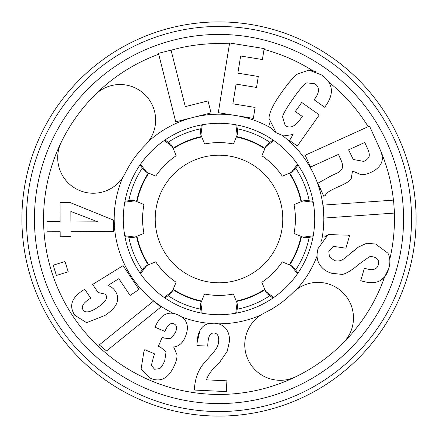 <?xml version="1.0" encoding="UTF-8"?>
<svg xmlns="http://www.w3.org/2000/svg" width="438" height="438" viewBox="0 0 438 438"><rect width="100%" height="100%" fill="white"/><g stroke="black" fill="none" stroke-linecap="round" stroke-linejoin="round"><path stroke-width="0.66" d="M411.545 219A192.545 192.545 0 0 0 219 26.455A192.545 192.545 0 0 0 26.455 219A192.545 192.545 0 0 0 219 411.545A192.545 192.545 0 0 0 411.545 219M313.039 236.761L305.861 237.763L303.036 237.155L294.024 233.481A76.409 76.409 0 0 0 294.035 204.595L303.058 200.933L313.23 202.268M124.961 201.239L132.139 200.237L134.964 200.845L143.976 204.519A76.409 76.409 0 0 0 143.965 233.405L134.942 237.067L124.77 235.732M124.939 236.662L132.117 237.675L134.942 237.067M303.036 237.155L313.208 235.83M139.946 272.94L144.31 267.153L146.741 265.587L140.483 273.717M146.741 265.587L155.709 261.809A76.409 76.409 0 0 0 176.125 282.242L172.337 291.215L164.201 297.462M201.239 313.039L200.237 305.861L200.845 303.036L202.17 313.208M200.845 303.036L204.519 294.024A76.409 76.409 0 0 0 233.405 294.035L237.067 303.058L235.732 313.23M272.94 298.054L267.153 293.69L265.587 291.259L273.717 297.517M265.587 291.259L261.809 282.291A76.409 76.409 0 0 0 282.242 261.875L291.215 265.663L297.462 273.799M298.054 165.06L293.69 170.847L291.259 172.413L297.517 164.283M291.259 172.413L282.291 176.191A76.409 76.409 0 0 0 261.875 155.758L265.663 146.785L273.799 140.538M236.761 124.961L237.763 132.139L237.155 134.964L235.83 124.792M237.155 134.964L233.481 143.976A76.409 76.409 0 0 0 204.595 143.965L200.933 134.942L202.268 124.77M165.06 139.946L170.847 144.31L172.413 146.741L164.283 140.483M172.413 146.741L176.191 155.709A76.409 76.409 0 0 0 155.758 176.125L146.785 172.337L140.538 164.201M134.964 200.845L124.792 202.17M164.978 297.999L170.771 293.641L172.337 291.215M236.662 313.06L237.675 305.883L237.067 303.058M297.999 273.022L293.641 267.229L291.215 265.663M201.338 124.939L200.325 132.117L200.933 134.942M273.022 140.001L267.229 144.359L265.663 146.785M313.06 201.338L305.883 200.325L303.058 200.933M140.001 164.978L144.359 170.771L146.785 172.337M118.375 182.827A35.544 35.544 0 0 0 125.191 173.267A104.359 104.359 0 0 1 145.208 145.208A35.544 35.544 0 0 0 145.208 94.936A35.544 35.544 0 0 0 94.936 94.936A175.452 175.452 0 0 0 61.293 142.115A35.544 35.544 0 0 0 118.375 182.827M286.671 151.329A95.703 95.703 0 0 1 286.671 286.671A95.703 95.703 0 0 1 151.329 286.671A95.703 95.703 0 0 1 151.329 151.329A95.703 95.703 0 0 1 286.671 151.329A95.703 95.703 0 0 1 286.671 286.671A95.703 95.703 0 0 1 151.329 286.671M264.733 312.809A35.544 35.544 0 0 0 251.368 365.396A35.544 35.544 0 0 0 295.885 376.707A175.452 175.452 0 0 0 343.063 343.063A35.544 35.544 0 0 0 343.063 292.792A35.544 35.544 0 0 0 292.792 292.792A104.359 104.359 0 0 1 264.733 312.809M379.565 148.268L369.513 126.078L305.182 155.238L310.537 167.059L338.454 154.406L340.715 159.394A163.254 21.095 42.9 0 1 342.489 167.595A3979.454 160.669 19 0 1 336.707 173.278L332.031 175.397L317.868 183.226L323.753 196.213L325.308 195.507A333.263 40.822 10 0 1 328.916 191.592A37.975 5.398 -17.4 0 1 336.8 187.486L341.81 185.214A84.726 15.418 -6.8 0 0 351.128 179.032L352.524 171.006L360.994 174.658A107.168 29.351 -57.6 0 0 370.926 172.408A57.772 32.79 -153.6 0 0 378.744 166.922A139.06 42.185 -160.2 0 0 382.286 159.58A1495.825 76.294 -136.5 0 0 379.193 147.425M349.508 88.492A184.568 184.568 0 0 1 349.508 349.508A184.568 184.568 0 0 1 88.492 349.508A184.568 184.568 0 0 1 88.492 88.492A184.568 184.568 0 0 1 349.508 88.492A184.568 184.568 0 0 1 349.508 349.508A184.568 184.568 0 0 1 88.492 349.508M269.211 122.771L269.978 125.334M235.43 115.479A104.819 104.819 0 0 1 235.814 115.539A104.819 104.819 0 0 1 271.653 128.367L271.91 128.717M264.043 49.428A175.452 175.452 0 0 1 312.655 70.633L316.236 71.876M312.119 70.507L311.451 70.37M311.232 70.332L308.916 70.08L297.074 74.225C293.252 77.181 287.925 83.494 281.097 93.163C273.427 103.998 269.375 112.38 268.954 118.315L276.197 132.774L283.715 135.955L293.044 134.482L289.545 140.505L297.336 146.007L319.313 114.893L301.716 102.465L295.316 111.526L302.313 116.464L300.791 118.616A2290.997 123.434 -85.6 0 1 285.16 125.52L282.51 116.634A859.619 37.745 -44.1 0 1 292.765 99.141L293.778 97.707C299.827 89.122 304.169 84.167 306.808 82.853L314.856 83.784A510.046 58.385 -18.3 0 1 315.229 98.254L314.101 99.776L324.7 107.266L325.823 105.678A2501.298 197.182 -12.1 0 0 321.618 74.98L308.916 70.08M380.452 280.501L384.624 276.904L388.758 268.538A238.672 63.116 -22.2 0 0 389.754 259.334A237.122 62.908 -22.2 0 0 387.937 253.213L375.585 244.043L366.715 243.249L358.525 247.01L344.706 258.196A122.662 34.898 85.6 0 1 334.457 260.555L329.414 256.909L328.839 251.417L333.252 246.348L345.921 248.171L349.557 235.71L347.602 235.14L328.15 234.604L324.821 236.755M321.574 240.561L321.574 240.561A104.819 104.819 0 0 0 282.691 135.758M328.15 234.604L318.18 248.351A7678.145 348.068 -22.6 0 0 319.488 264.289A186.38 60.022 -45.5 0 0 331.665 273.257L342.302 274.423A1006.88 63.828 -57.6 0 0 359.751 263.605L369.278 256.849A222.028 33.337 61.1 0 1 373.811 257.046A641.692 54.323 -28.8 0 1 378.208 265.089C376.921 269.496 372.639 270.64 365.363 268.516L364.389 268.231L360.748 280.692L362.659 281.245C376.45 285.143 385.15 280.906 388.758 268.538A237.445 62.952 -22.2 0 0 387.937 253.213M199.914 330.608L197.018 343.222L196.941 345.598L207.7 346.119L207.831 344.142A335.114 25.284 76.1 0 1 209.753 335.294A59.442 15.429 67.2 0 1 213.853 333.028A228.839 30.359 -53.7 0 1 218.688 341.01A65.864 29.417 29.3 0 1 217.062 347.126A31.005 16.912 -30.5 0 1 212.397 353.701L203.796 363.37C197.965 370.373 194.822 379.264 194.373 390.044L226.369 391.594L226.889 380.825L206.413 379.839A243.221 72.566 1.4 0 1 214.166 367.838L220.062 361.689L227.152 351.413L229.441 341.53A594.437 92.265 -37.3 0 0 225.718 328.423A909.337 112.101 -53.4 0 0 214.1 323.173L209.72 323.408M99.278 344.909L106.56 350.958L160.916 307.016L153.634 300.966L99.278 344.909L153.645 300.961A104.819 104.819 0 0 1 122.733 177.532M105.443 294.172A108.148 22.431 0.7 0 1 105.388 300.484A103.083 22.103 -11 0 1 97.811 307.273C90.223 312.36 85.333 313.258 83.143 309.967C81.041 306.852 83.006 303.277 89.029 299.236L90.693 298.163L84.693 289.222L82.371 290.739C71.339 298.141 68.832 306.326 74.854 315.3L86.571 322.675L104.868 315.508A563.542 72.347 -4.3 0 0 116.847 302.981A510.418 76.283 -1.6 0 0 115.249 291.1A413.768 70.058 -62.9 0 0 109.193 286.025L107.896 285.516L118.835 278.683L130.086 295.447L139.032 289.441L123.067 265.642L92.659 284.437L98.079 292.518L105.443 294.172A108.153 22.431 0.7 0 1 105.388 300.484M229.621 42.973L218.294 112.692L253.328 118.386L255.108 107.436L232.885 103.822L236.087 84.112L256.526 87.436L258.305 76.48L237.867 73.162L240.654 56.004L262.4 59.541L264.18 48.585L229.621 42.973M321.153 241.245L320.868 241.738M272.551 129.511L276.197 132.774L283.715 135.955M394.474 213.071L393.554 200.128L323.096 205.121L324.01 218.064L394.474 213.071M158.474 53.316L175.731 121.808L211.05 112.911L208.023 100.899L185.29 106.626L171.055 50.146L158.474 53.316M314.856 83.784A509.837 58.374 -18.3 0 1 315.229 98.254M364.766 142.476L367.466 148.427A545.606 40.86 40.4 0 1 368.922 156.952A135.506 28.224 16.6 0 1 363.754 161.403L353.269 159.47L348.56 149.823L364.766 142.476M373.811 257.046A641.681 54.323 -28.8 0 1 378.208 265.089M358.525 247.01L351.692 252.365M60.05 202.619L60.126 221.393L46.975 221.447L47.019 231.795L60.17 231.74L60.192 236.723L70.967 236.673L70.951 231.697L113.398 231.516L113.349 220.057L70.211 202.575L60.05 202.619M70.863 211.466L97.877 221.847L70.907 221.962L70.863 211.466M64.994 261.513L53.195 265.204L56.409 275.48L68.208 271.79L64.994 261.513M155.036 327.208L164.929 331.451L165.537 330.033C168.028 324.591 170.836 322.543 173.968 323.885A282.953 31.99 -35.8 0 1 175.266 332.913L170.765 338.738L164.053 338.059L162.241 337.238L158.359 346.294L160.346 347.099L166.084 351.709L164.765 360.622A829.369 43.455 -86 0 1 159.7 368.654L154.521 369.25L151.395 365.237L153.722 356.127L154.68 353.904L144.781 349.661L143.861 351.807L141.047 369.267L150.601 378.29A25073.578 568.666 -104.2 0 0 174.729 364.701A234.68 42.727 -34 0 0 177.007 354.775L173.662 346.967A389.672 66.937 -113.9 0 0 185.11 337.276A2429.509 169.079 -25.1 0 0 177.571 314.708A6819.014 287.147 -104.5 0 0 155.036 327.208M206.413 379.839A243.648 72.631 1.4 0 1 214.166 367.838M214.1 323.173C203.385 322.653 197.691 329.338 197.018 343.222M209.753 335.294A59.458 15.434 67.2 0 1 213.853 333.028M139.251 399.242L145.389 401.838M282.8 219A63.8 63.8 0 0 1 219 282.8A63.8 63.8 0 0 1 155.2 219A63.8 63.8 0 0 1 219 155.2A63.8 63.8 0 0 1 282.8 219M292.611 401.838L298.749 399.242M416.1 219A197.1 197.1 0 0 1 219 416.1A197.1 197.1 0 0 1 21.9 219A197.1 197.1 0 0 1 219 21.9A197.1 197.1 0 0 1 416.1 219M301.47 236.515A84.31 84.31 0 0 1 289.649 265.001M264.93 289.699A84.31 84.31 0 0 1 236.427 301.486M201.485 301.47A84.31 84.31 0 0 1 172.999 289.649M148.301 264.93A84.31 84.31 0 0 1 136.514 236.427M136.53 201.485A84.31 84.31 0 0 1 148.351 172.999M173.07 148.301A84.31 84.31 0 0 1 201.573 136.514M236.515 136.53A84.31 84.31 0 0 1 265.001 148.351M289.699 173.07A84.31 84.31 0 0 1 301.486 201.573M148.438 141.496A104.819 104.819 0 0 1 202.674 115.462M153.65 300.95A104.819 104.819 0 0 0 173.508 313.427M181.617 316.92A104.819 104.819 0 0 0 209.736 323.408M218.348 323.813A104.819 104.819 0 0 0 260.468 315.267M296.504 289.562A104.819 104.819 0 0 0 317.079 255.967M368.199 126.675A175.452 175.452 0 0 0 328.763 82.12M393.433 200.139A175.452 175.452 0 0 0 379.817 148.843M389.754 259.334A175.452 175.452 0 0 0 394.353 213.082M343.063 343.063A175.452 175.452 0 0 0 384.624 276.904M295.885 376.707A175.452 175.452 0 0 1 61.293 142.115M94.936 94.936A175.452 175.452 0 0 1 158.704 54.235M171.077 50.217A175.452 175.452 0 0 1 229.479 43.86M193.388 117.362A104.819 104.819 0 0 1 235.814 115.539M136.941 236.252A83.855 83.855 0 0 0 148.728 264.749M173.174 289.222A83.855 83.855 0 0 0 201.661 301.043M236.252 301.059A83.855 83.855 0 0 0 264.749 289.272M289.222 264.826A83.855 83.855 0 0 0 301.043 236.339M301.059 201.748A83.855 83.855 0 0 0 289.272 173.251M264.826 148.778A83.855 83.855 0 0 0 236.339 136.957M201.748 136.941A83.855 83.855 0 0 0 173.251 148.728M148.778 173.174A83.855 83.855 0 0 0 136.957 201.661M309.228 200.796A92.046 92.046 0 0 0 295.727 168.148M269.934 142.328A92.046 92.046 0 0 0 237.297 128.788M200.796 128.772A92.046 92.046 0 0 0 168.148 142.273M142.328 168.066A92.046 92.046 0 0 0 128.788 200.703M128.772 237.204A92.046 92.046 0 0 0 142.273 269.852M168.066 295.672A92.046 92.046 0 0 0 200.703 309.212M237.204 309.228A92.046 92.046 0 0 0 269.852 295.727M295.672 269.934A92.046 92.046 0 0 0 309.212 237.297"/></g></svg>
